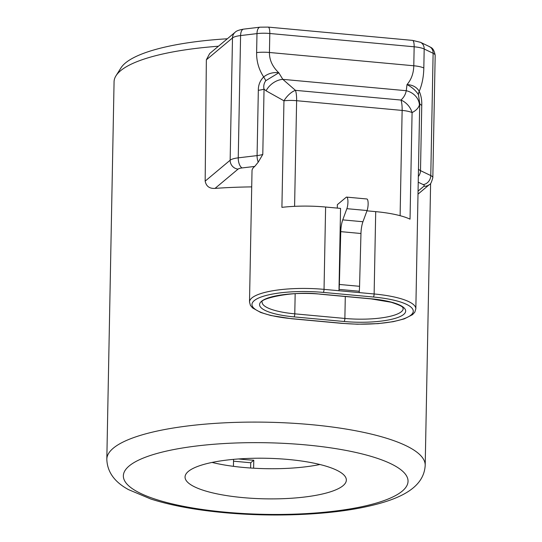<?xml version="1.0" encoding="UTF-8"?>
<svg xmlns="http://www.w3.org/2000/svg" width="542" height="542" viewBox="0 0 542 542"><rect width="100%" height="100%" fill="white"/><g stroke="black" fill="none" stroke-linecap="round" stroke-linejoin="round"><path stroke-width="0.81" d="M346.65 197.112L366.846 198.975A6.741 1.809 95.3 0 1 368.133 204.09A6.741 1.809 95.3 0 1 367.076 210.533L362.944 221.739A12.635 3.394 -84.7 0 0 360.965 233.5L359.556 286.312A25.271 6.795 95.3 0 1 359.292 291.25L359.177 292.592L338.98 290.736L340.559 208.399L325.613 207.024L324.035 289.36L338.98 290.736L339.089 289.394A25.271 6.795 95.3 0 0 339.36 284.455L340.762 231.637A12.635 3.394 -84.7 0 1 342.747 219.876L346.873 208.677A6.741 1.809 95.3 0 0 347.93 202.234A6.741 1.809 95.3 0 0 346.65 197.112A6.741 1.809 95.3 0 0 346.155 197.302L337.354 204.666L337.293 208.101M233.426 466.33L233.555 459.365M233.521 461.181L250.729 462.76L253.778 460.212A81.293 20.447 1.1 0 1 243.487 459.447A81.293 20.447 1.1 0 1 238.595 458.952M366.961 210.831L375.708 211.637A58.13 14.62 1.1 0 1 410.037 219.151L412.083 112.594A16.849 14.065 -131.9 0 0 400.965 100.053C403.804 97.492 405.565 94.376 406.249 90.71L407.015 84.586C411.337 79.545 413.6 73.272 413.79 65.772L414.149 46.788L269.801 33.496L269.435 52.486C269.36 59.999 272.477 66.761 278.791 72.784L282.829 79.356A16.849 12.27 139.5 0 0 266.081 90.819L264.042 89.112A16.849 4.241 1.1 0 1 258.331 90.29C258.263 85.074 260.045 80.623 263.683 76.944C268.141 73.441 273.175 72.059 278.791 72.784L265.763 80.697C263.92 83.366 263.344 86.164 264.042 89.112L262.789 154.423L258.236 162.146L254.754 166.421A58.13 14.62 -178.9 0 0 252.023 170.73L249.503 301.975A58.13 14.62 1.1 0 1 324.035 289.36A2.527 0.677 -84.7 0 1 323.269 292.402A55.602 13.984 -178.9 0 0 254.245 300.627A55.602 13.984 -178.9 0 0 291.881 318.676L341.975 323.283A55.602 13.984 -178.9 0 0 410.999 315.058A55.602 13.984 -178.9 0 0 373.37 297.016L323.269 292.402M251.718 186.895A164.273 41.321 -178.9 0 0 215.032 188.392C209.51 188.738 206.224 186.319 205.167 181.123L230.147 160.222L232.491 37.947L206.353 59.823L209.666 53.57L235.167 32.229A8.421 7.832 50.1 0 0 232.491 37.947A16.849 4.241 -178.9 0 1 240.587 35.569L238.243 157.844L257.077 155.601L258.331 90.29M206.353 59.823L205.167 181.123M250.729 462.76L250.628 468.017M253.778 460.212L253.622 468.2M359.177 292.592L374.129 293.974A58.13 14.62 1.1 0 1 415.836 308.818L419.718 103.441L418.478 94.755C415.951 90.67 412.13 87.282 407.015 84.586C412.625 84.891 416.696 87.12 419.217 91.259C421.107 95.467 421.954 100.155 421.757 105.331A16.849 4.241 1.1 0 1 419.718 103.441L419.427 104.931A16.849 14.776 -169.6 0 0 406.249 90.71L282.829 79.356L295.451 90.345A16.849 8.76 123.5 0 0 283.954 100.798L281.908 207.356A58.13 14.62 1.1 0 1 325.613 207.024M400.111 215.696L402.137 110.419L296.623 100.704A16.849 4.241 -178.9 0 0 283.954 100.798L266.081 90.819M419.427 104.931C418.499 108.007 416.053 110.561 412.083 112.594A16.849 4.241 -178.9 0 0 402.137 110.419A16.849 4.526 -84.7 0 0 400.965 100.053L295.451 90.345A16.849 4.526 95.3 0 1 296.623 100.704L294.591 206.346M265.763 80.697A16.849 4.207 49.9 0 0 263.683 76.944C258.839 69.572 256.481 61.456 256.617 52.594L256.983 33.611L240.587 35.569A8.421 3.936 83.2 0 1 243.622 29.133L260.011 27.181A8.421 3.936 83.2 0 0 256.983 33.611A16.849 4.241 -178.9 0 1 269.801 33.496A8.421 2.263 95.3 0 0 268.195 27.1L412.543 40.386A8.421 2.263 95.3 0 1 414.149 46.788A16.849 4.241 -178.9 0 1 424.183 49.004L423.824 67.987C423.627 76.842 422.096 84.599 419.217 91.259A16.849 9.539 -28.1 0 0 418.478 94.755M288.466 459.494A80.663 20.291 -178.9 0 0 185.052 477.001A80.663 20.291 -178.9 0 0 242.924 497.61A80.663 20.291 -178.9 0 0 346.345 480.097A80.663 20.291 -178.9 0 0 288.466 459.494M212.051 462.434A80.663 20.291 -178.9 0 0 243.507 467.448A80.663 20.291 -178.9 0 0 319.922 464.508M218.44 46.226A159.219 40.047 -178.9 0 0 115.988 75.785L120.947 67.913A154.355 38.828 1.1 0 1 227.342 38.773M115.988 75.785A159.219 40.047 -178.9 0 0 114.071 81.761L106.821 459.189A159.219 40.047 1.1 0 1 310.959 424.63A159.219 40.047 1.1 0 1 425.199 465.307C423.885 488.606 398.634 500.578 359.021 508.193C321.589 515.286 270.004 516.939 224.273 512.664C195.445 509.988 170.981 505.449 150.879 499.046L128.508 489.616C114.457 482.007 107.228 471.865 106.821 459.189M367.076 210.533L346.873 208.677M371.229 298.805A48.021 12.08 1.1 0 1 403.729 314.387A48.021 12.08 1.1 0 1 344.116 321.494L294.021 316.88A48.021 12.08 1.1 0 1 261.522 301.298A48.021 12.08 1.1 0 1 321.128 294.191L371.229 298.805A2.527 0.677 95.3 0 1 371.04 298.879L391.114 302.24C399.095 304.861 402.984 306.677 402.767 307.693L403.201 308.574A45.487 11.443 -178.9 0 1 344.875 318.452L345.295 296.508M375.708 211.637L374.129 293.974A2.527 0.677 -84.7 0 1 373.37 297.016M418.092 191.089L423.905 186.224A8.421 2.121 -178.9 0 0 423.221 184.598L418.268 182.22M254.754 166.421L242.118 167.932A8.421 2.121 -178.9 0 0 238.067 169.118L215.032 188.392M256.617 52.594A16.849 4.241 -178.9 0 1 269.435 52.486L413.79 65.772A16.849 4.241 -178.9 0 1 423.824 67.987M421.757 105.331L420.504 170.642L430.775 175.567L433.119 53.285L424.183 49.004A8.421 7.141 115.6 0 0 420.429 42.29L429.372 46.571A8.421 7.141 115.6 0 1 433.119 53.285A16.849 4.241 -178.9 0 1 435.179 55.372L432.828 177.654A16.849 4.241 1.1 0 0 430.775 175.567A8.421 7.141 115.6 0 1 423.221 184.598M415.836 308.818L414.806 312.158L412.516 314.672L404.23 318.886L393.296 321.663L378.004 323.628L357.476 324.218L341.792 323.357A2.527 0.677 -84.7 0 0 341.975 323.283M341.792 323.357L291.698 318.743A2.527 0.677 -84.7 0 0 291.881 318.676M362.944 221.739L342.747 219.876M360.965 233.5L340.762 231.637M359.556 286.312L339.36 284.455M359.292 291.25L339.089 289.394M238.067 169.118A8.421 7.832 50.1 0 1 230.147 160.222A16.849 4.241 1.1 0 1 238.243 157.844A8.421 3.936 83.2 0 0 242.118 167.932M258.236 162.146A8.421 3.936 83.2 0 1 257.077 155.601A16.849 4.241 -178.9 0 0 262.789 154.423M418.465 168.752A16.849 4.241 -178.9 0 0 420.504 170.642A8.421 7.141 115.6 0 1 418.377 176.482M418.038 194.104L429.467 184.531A8.421 7.832 -129.9 0 1 423.905 186.224M321.128 294.191A2.527 0.677 -84.7 0 1 320.945 294.265C292.05 290.288 258.263 299.292 262.138 302.219A45.487 11.443 -178.9 0 0 294.78 313.838L295.166 293.73M294.021 316.88A2.527 0.677 95.3 0 0 294.78 313.838L344.875 318.452A2.527 0.677 -84.7 0 1 344.116 321.494M225.506 512.19A142.37 35.813 -178.9 0 0 402.252 491.12A142.37 35.813 -178.9 0 0 305.891 444.914A142.37 35.813 -178.9 0 0 129.145 465.984A142.37 35.813 -178.9 0 0 225.506 512.19M291.698 318.743L270.804 315.505L260.682 312.463L252.586 307.951L250.404 305.349L249.503 301.975M429.467 184.531C430.368 184.741 431.486 182.444 432.828 177.654M235.167 32.229C236.312 30.928 239.13 29.898 243.622 29.133M260.011 27.181L268.195 27.1M412.543 40.386L420.429 42.29M429.372 46.571C430.131 47.54 433.695 46.876 435.179 55.372M320.945 294.265L371.04 298.879M430.612 183.406L425.199 465.307"/></g></svg>
